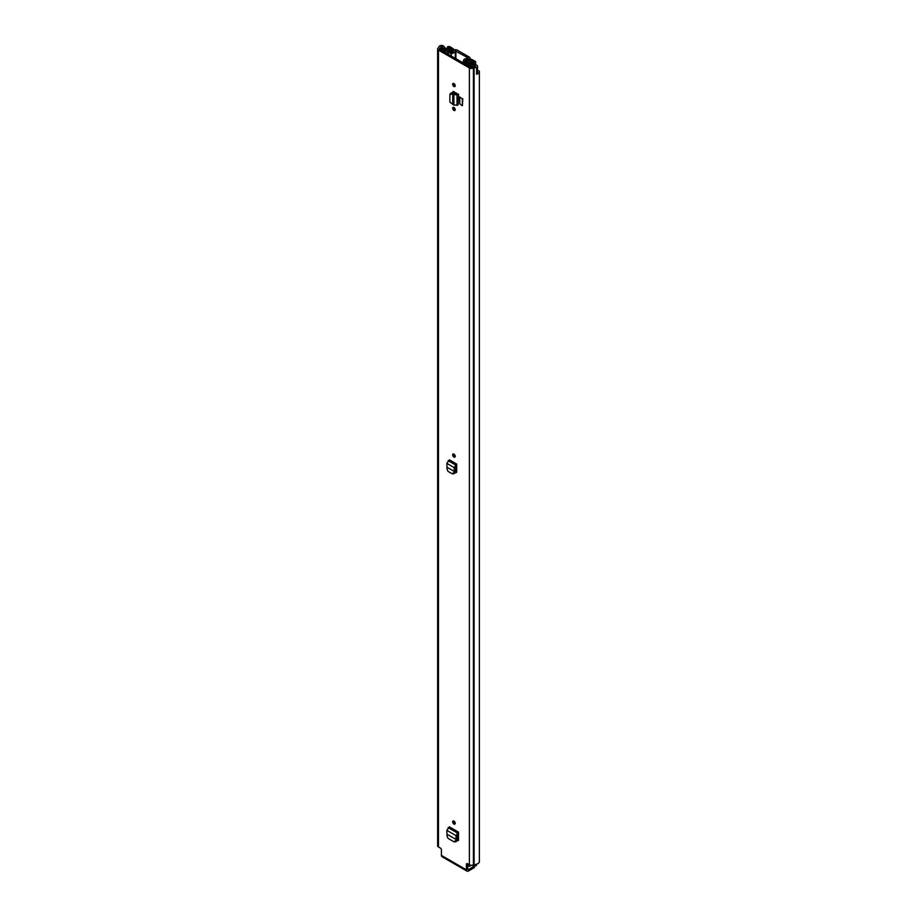 <?xml version="1.0" encoding="UTF-8"?>
<svg xmlns="http://www.w3.org/2000/svg" width="917" height="917" viewBox="0 0 917 917"><rect width="100%" height="100%" fill="white"/><g stroke="black" fill="none" stroke-linecap="round" stroke-linejoin="round"><path stroke-width="1.38" d="M453.926 454.11A1.8 1.043 60 0 1 455.107 455.703A1.8 1.043 60 0 1 454.821 457.147A1.8 1.043 60 0 1 453.926 457.056A1.8 1.043 60 0 1 452.746 455.462A1.8 1.043 60 0 1 453.021 454.018A1.8 1.043 60 0 1 453.926 454.11A1.8 1.043 60 0 0 455.199 456.322M458.511 840.35L457.285 840.935L458.511 840.224L458.511 832.12L449.341 826.825L446.831 830.343L447.06 836.132L447.977 838.333L454.098 841.875L456.081 841.68M456.884 840.706L458.511 840.224M453.926 110.43A1.8 1.043 60 0 1 452.746 108.836A1.8 1.043 60 0 1 453.021 107.392A1.8 1.043 60 0 1 453.926 107.484A1.8 1.043 60 0 1 455.107 109.066A1.8 1.043 60 0 1 454.821 110.51A1.8 1.043 60 0 1 453.926 110.43M453.926 86.519A1.8 1.043 60 0 1 452.746 84.926A1.8 1.043 60 0 1 453.021 83.481A1.8 1.043 60 0 1 453.926 83.573A1.8 1.043 60 0 1 455.107 85.155A1.8 1.043 60 0 1 454.821 86.599A1.8 1.043 60 0 1 453.926 86.519M453.766 91.482L452.345 92.64M453.491 91.666L458.569 94.382L458.11 104.962L458.569 94.382M466.432 864.238A1.387 0.802 60 0 1 466.719 863.608A1.387 0.802 60 0 1 467.418 863.676L466.432 864.238L466.432 869.843A2.843 1.639 120 0 0 467.028 871.15A2.843 1.639 120 0 0 468.449 871.012L474.043 867.78L474.043 866.301L468.449 869.534L467.716 869.11L467.716 863.837M467.418 863.676L469.378 864.8A2.843 1.639 0 0 0 473.401 864.8L474.112 864.559A5.273 3.049 0 0 0 479.362 861.522A5.273 3.049 0 0 0 479.339 861.212M476.588 74.094A2.499 1.444 0 0 0 477.493 72.982L477.493 66.184A2.499 1.444 0 0 1 476.531 67.319L476.588 67.354A5.273 3.049 180 0 1 474.112 67.72L473.401 67.961A2.843 1.639 180 0 1 469.378 67.961L438.464 50.114A2.843 1.639 180 0 1 437.638 48.956A2.843 1.639 180 0 1 438.464 47.787L438.888 47.386A5.273 3.049 180 0 1 439.518 45.953L439.564 45.976A2.499 1.444 0 0 1 443.301 45.85A2.499 1.444 0 0 1 443.805 46.263L445.307 48.142L443.668 48.578L442.028 46.584L440.882 46.744L440.882 50.034M467.028 871.15L442.005 856.707A2.843 1.639 -60 0 1 441.409 855.401L441.409 849.795A1.387 0.802 60 0 0 440.435 848.087L438.464 846.953L438.464 50.114M459.772 96.973L459.772 103.77L462.363 105.776L462.363 98.979L459.772 96.973L462.363 98.979M462.363 105.776L462.81 98.727M453.926 824.039A1.8 1.043 60 0 1 452.746 822.446A1.8 1.043 60 0 1 453.021 821.002A1.8 1.043 60 0 1 453.926 821.082A1.8 1.043 60 0 1 455.107 822.675A1.8 1.043 60 0 1 454.821 824.119A1.8 1.043 60 0 1 453.926 824.039M456.689 472.324L455.474 472.908L456.7 472.198L456.7 464.094L449.341 459.841L446.831 463.36L447.06 469.149L447.977 471.361L452.287 473.848L454.27 473.653M455.073 472.679L456.7 472.198M455.371 471.51L456.689 472.278M455.199 823.294A1.8 1.043 60 0 1 453.926 821.082M457.182 839.536L458.511 840.304M455.199 109.685A1.8 1.043 60 0 1 453.926 107.484M455.199 85.774A1.8 1.043 60 0 1 453.926 83.573M453.525 91.677L453.525 92.789M477.493 66.184A2.499 1.444 0 0 0 476.76 65.164A2.499 1.444 0 0 0 476.038 64.878L472.782 64.007L472.026 64.958L475.487 65.909L475.224 66.563A3.473 2.006 180 0 1 474.1 66.677A2.499 1.444 0 0 0 472.347 67.101L472.129 67.228A1.043 0.596 180 0 1 470.662 67.228L439.747 49.38A1.043 0.596 180 0 1 439.747 48.521L439.954 48.406A2.499 1.444 0 0 0 440.687 47.386A3.473 2.006 180 0 1 440.882 46.744M477.493 71.973A3.473 2.006 0 0 0 477.562 71.583A3.473 2.006 0 0 0 477.493 71.194M476.588 67.354L476.588 74.266A5.273 3.049 0 0 0 479.362 71.583A5.273 3.049 0 0 0 479.339 71.285A1.043 0.596 0 0 0 478.089 70.758L477.493 70.987M437.638 48.956L437.638 845.795A2.843 1.639 0 0 0 438.464 846.953M467.716 869.11A1.043 0.596 120 0 0 468.449 869.534M474.444 866.061L474.444 867.218A1.387 0.802 180 0 1 474.043 867.78M445.307 49.14L445.307 48.142M443.668 49.346L443.668 48.578M472.026 67.273L472.026 64.958M452.734 104.011L452.734 93.752L449.869 94.749L449.869 102.154L453.904 105.157L453.904 94.611L457.033 94.864L458.11 94.371L456.987 93.545A2.155 1.238 180 0 1 457.067 93.511M453.904 105.157L458.11 104.962M450.419 93.328L449.869 94.749M456.987 93.545L453.904 94.611L452.734 93.752L453.353 92.755L452.07 92.617L450.327 93.74M453.353 92.755L454.144 93.041L452.849 93.649M455.405 94.027L454.144 93.041M456.242 839.376L457.354 838.757L457.239 834.757L458.511 833.599L458.511 832.12M454.133 841.886L457.331 838.963L456.872 840.763L455.359 841.565M457.239 834.757L455.967 835.616L456.081 839.468L447.347 834.424M446.831 830.343L455.967 835.616L458.362 832.223M452.322 473.86L455.543 470.73L455.428 466.73L456.7 465.572L456.7 464.094M453.548 473.55L455.061 472.736L455.52 470.937L454.431 471.349M447.347 467.441L454.247 471.43L454.156 467.59L455.428 466.73M446.831 463.36L454.156 467.59L456.551 464.197M468.151 58.184L467.922 58.241A4.757 2.74 180 0 0 463.406 60.568A1.043 0.596 0 0 0 464.46 61.256L465.148 61.049A2.946 1.708 180 0 1 465.148 60.992A2.946 1.708 180 0 1 467.991 59.284A2.155 1.238 0 0 0 470.054 58.046A2.155 1.238 0 0 0 469.424 57.163L457.159 50.08A2.155 1.238 0 0 0 454.855 49.805A2.155 1.238 0 0 0 453.491 50.916A2.946 1.708 180 0 1 450.442 52.556L450.075 52.945A1.043 0.596 0 0 0 451.279 53.564L451.279 56.029M468.151 57.909L455.291 50.951A4.757 2.74 180 0 1 451.279 53.564M465.148 61.049L465.148 61.909L465.148 61.049M474.089 62.012L474.043 62.024A4.929 2.843 180 0 0 469.206 64.82L467.223 63.766L466.145 64.396L468.002 65.462A1.593 0.917 0 0 0 469.733 65.669A1.593 0.917 0 0 0 470.73 64.832A3.404 1.96 180 0 1 474.066 62.906A1.593 0.917 0 0 0 475.636 61.978A1.593 0.917 0 0 0 475.166 61.324L473.332 60.27A1.593 0.917 0 0 0 471.59 60.063A1.593 0.917 0 0 0 470.604 60.912A2.877 1.662 180 0 1 470.604 60.946A2.877 1.662 180 0 1 467.693 62.608A1.593 0.917 0 0 0 466.558 62.872L465.847 62.975M474.089 61.955L472.129 60.912A4.402 2.545 180 0 1 472.129 60.946A4.402 2.545 180 0 1 467.681 63.491L467.395 63.64A1.8 1.043 180 0 1 464.839 63.64L464.759 63.823M453.411 51.26L453.411 50.401A1.868 1.077 0 0 0 454.075 49.564L452.551 48.269L452.425 49.724L447.278 51.742A1.593 0.917 0 0 0 447.748 51.088A2.877 1.662 180 0 1 447.748 51.065A2.877 1.662 180 0 1 450.648 49.403A1.593 0.917 0 0 0 452.264 48.486A1.593 0.917 0 0 0 451.794 47.833L449.949 46.767A1.593 0.917 0 0 0 448.23 46.572A1.593 0.917 0 0 0 447.232 47.409A3.404 1.96 180 0 1 443.885 49.335A1.593 0.917 0 0 0 442.315 50.252A1.593 0.917 0 0 0 442.785 50.905L444.653 51.982L445.731 51.421M446.029 53.003L445.949 52.739A1.8 1.043 180 0 1 445.421 51.994A1.8 1.043 180 0 1 445.949 51.26L446.224 51.088A4.402 2.545 180 0 1 446.212 51.065A4.402 2.545 180 0 1 450.671 48.521L448.757 47.42A4.929 2.843 180 0 1 443.92 50.217L445.731 51.352M458.511 837.061L457.285 836.35M458.511 838.298L457.319 837.622M470.73 865.304A3.404 1.96 180 0 1 470.73 865.247L470.73 865.304A1.593 0.917 0 0 1 469.733 866.141A1.593 0.917 0 0 1 468.002 865.935L468.002 864.009M464.254 63.525L464.254 62.883A1.731 0.997 0 0 1 464.667 62.241L468.885 59.33A1.868 1.077 0 0 1 470.318 58.952L472.576 59.834L470.054 59.903L465.836 62.814M453.411 50.401L448.367 52.842A1.731 0.997 0 0 1 446.029 52.773M476.301 865.006L476.061 865.705A2.086 1.204 180 0 1 473.115 865.705L472.244 865.212M464.254 62.883A1.731 0.997 0 0 0 464.759 63.594M441.409 855.401L466.432 869.843M469.378 864.8L469.378 67.961M475.293 66.551L475.293 65.829M440.687 49.919L440.687 47.386M439.954 49.495L439.954 48.406M439.747 49.38L439.747 48.521M474.112 864.559L474.112 67.72M473.619 864.685L473.619 67.835M473.401 864.8L473.401 67.961M442.166 50.779L442.166 46.698M452.631 91.987L453.25 91.574M451.611 93.626L452.07 92.617M457.033 105.444L457.033 94.864L455.909 94.05M455.646 841.084L456.872 840.763M448.161 827.661L457.319 832.957L457.468 834.332M453.823 473.057L455.061 472.736M448.161 460.689L455.508 464.93L455.657 466.306M455.887 58.699L455.887 50.825M467.991 59.949L467.991 59.284M463.406 63.032L463.406 60.751M455.291 58.356L455.291 50.951M464.46 61.256L464.46 62.413M464.816 62.138L464.816 61.256M454.27 455.313L454.27 454.362M454.27 108.687L454.27 107.736M454.27 93.144L454.27 92.067M454.27 84.777L454.27 83.825M453.823 92.869L453.823 91.838M454.27 822.297L454.27 821.345M470.73 67.262L470.73 64.832M474.066 64.35L474.066 62.906M470.054 59.903L470.054 61.92M448.367 54.355L448.367 52.842M450.648 50.584L450.648 49.403M472.244 62.23L472.244 60.889M448.757 48.761L448.757 47.42M448.872 48.739L448.872 47.397M470.318 61.657L470.318 59.834M476.301 865.568L476.301 864.284M476.061 865.705L476.061 864.341M473.115 865.705L473.115 864.949M479.362 861.522L479.362 71.583M463.383 63.032L463.383 60.66M470.054 58.963L470.054 58.046M475.636 64.775L475.636 61.978M442.315 50.859L442.315 50.252M452.264 49.805L452.264 48.486M445.421 52.659L445.421 51.994M476.508 865.281L476.508 864.227"/></g></svg>
